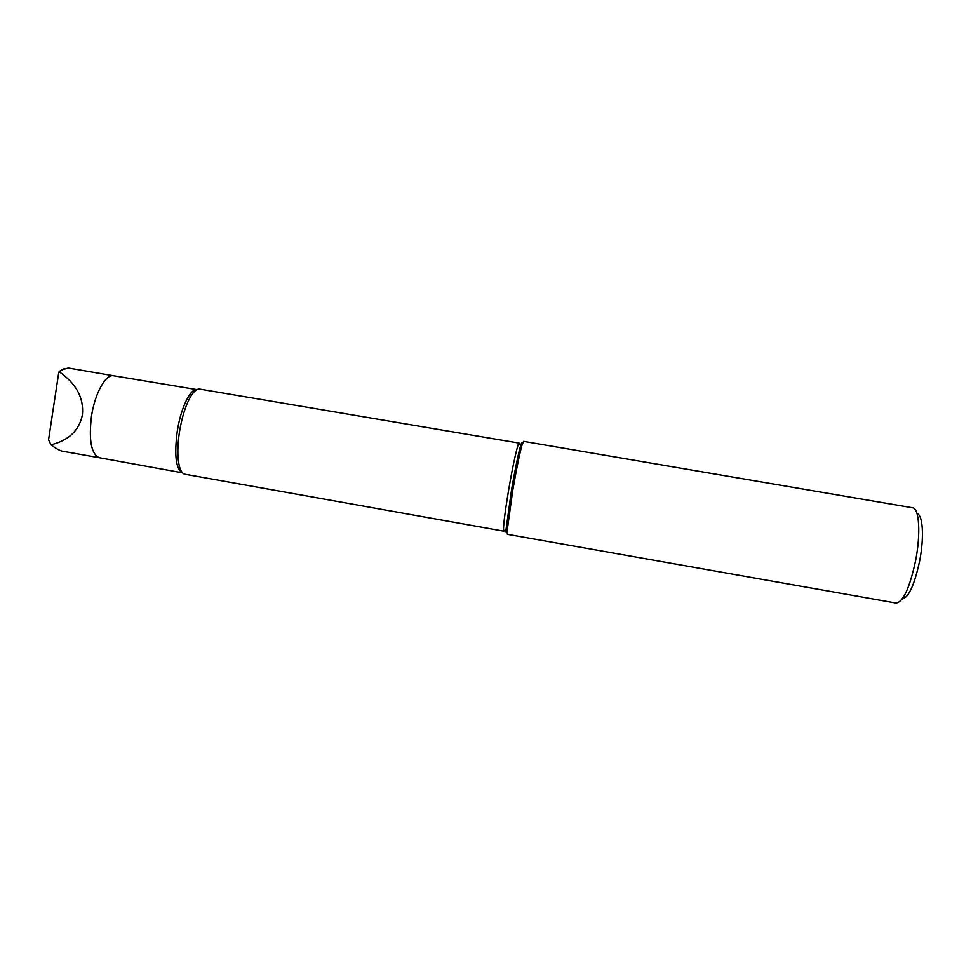 <?xml version="1.0" encoding="UTF-8"?>
<svg xmlns="http://www.w3.org/2000/svg" width="971" height="971" viewBox="0 0 971 971"><rect width="100%" height="100%" fill="white"/><g stroke="black" fill="none" stroke-linecap="round" stroke-linejoin="round"><path stroke-width="1.46" d="M64.292 368.531L58.818 372.087L48.55 439.875L50.99 444.815C68.747 440.421 79.209 430.456 82.401 414.92C84.004 398.049 76.357 383.727 59.462 371.966L58.818 372.087M82.814 454.816L99.382 457.742C91.298 454.234 88.652 440.494 91.456 416.498C94.806 393.401 105.742 373.847 113.631 375.777L68.31 368.021L61.926 369.842L59.462 371.966M89.684 456.03L62.205 451.151C59.292 450.41 55.541 448.299 50.99 444.815M519.097 443.104L199.759 389.104C197.198 388.728 194.406 390.815 191.396 395.355C186.092 403.924 182.123 416.098 179.465 431.889C177.402 445.762 177.317 456.977 179.198 465.546C180.497 470.838 182.427 473.739 184.963 474.249L503.791 531.161C502.857 528.843 504.519 514.848 508.768 489.202L508.78 489.129C512.979 464.369 517.992 442.23 519.097 443.104L520.59 445.762C518.162 454.331 515.152 468.981 511.547 489.675L506.085 529.171C505.891 533.018 506.243 533.795 507.129 531.501M512.797 490.052L507.165 530.615L507.408 534.317L896.075 603.064C903.248 602.032 909.778 587.722 915.702 560.146C920.824 533.71 919.221 508.658 912.861 507.833L523.563 441.356L522.095 444.754C519.606 453.591 516.511 468.69 512.797 490.052M902.229 598.986C908.698 597.602 914.536 584.797 919.719 560.546C924.295 536.987 922.826 514.569 917.049 513.708M99.382 457.742L182.512 472.828C175.933 469.309 174.185 455.508 177.244 431.44C180.727 408.233 190.389 388.242 196.967 389.614L113.631 375.777M522.349 443.917C522.289 441.465 521.706 442.072 520.59 445.762L522.095 444.754M60.19 370.837L61.926 369.842M191.396 395.355C194.37 390.937 196.227 389.031 196.943 389.626M503.791 531.161L506.085 529.171L507.165 530.615M179.198 465.546C180.509 470.717 181.601 473.132 182.487 472.816"/></g></svg>
